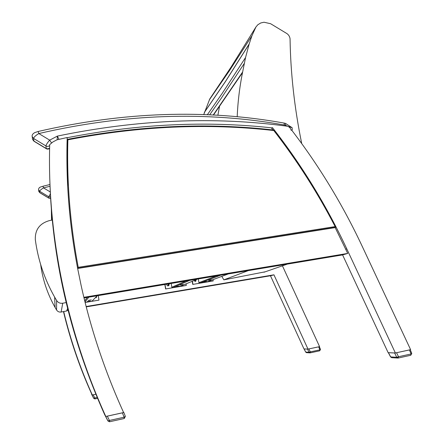 <?xml version="1.0" encoding="UTF-8"?>
<svg xmlns="http://www.w3.org/2000/svg" width="444" height="444" viewBox="0 0 444 444"><rect width="100%" height="100%" fill="white"/><g stroke="black" fill="none" stroke-linecap="round" stroke-linejoin="round"><path stroke-width="0.67" d="M96.392 296.614L96.132 297.663M95.11 297.946L96.453 296.992L96.42 296.586M195.704 279.837L195.26 281.313M194.822 281.363L195.56 281.141L195.793 279.798M168.221 283.944L168.215 285.814M167.582 285.869L168.554 285.581L168.326 283.927M167.011 284.143L166.833 284.443M282.39 265.756L319.58 346.636L307.992 349.101L273.942 274.825L271.068 275.663L86.241 306.876M273.942 274.825L86.147 306.526M63.475 311.583C70.185 339.76 79.598 367.244 91.708 394.033L92.313 394.999C80.053 367.871 70.513 340.054 63.692 311.544M51.521 220.196L51.343 208.774M95.832 394.25L92.313 394.999M270.468 275.763L303.979 348.923L307.992 349.101M67.932 190.754C66.878 172.81 66.628 155.061 67.194 137.496L56.921 139.838L53.058 141.852L49.706 144.583C47.181 233.611 65.923 328.66 105.789 416.455L123.61 412.548C104.773 371.029 90.593 328.566 81.069 285.176L77.6 268.226L78.222 267.321C70.13 224.159 66.683 181.663 67.877 139.821L67.188 139.405L67.116 140.088M77.645 268.476L335.17 227.606L347.719 253.419L83.861 297.308M347.719 253.419L342.585 254.912L84.016 297.963M272.455 127.617C301.643 164.946 326.423 205.367 346.792 248.879L395.382 352.986L388.139 352.664L342.585 254.912M105.789 416.455L104.651 414.641C71.323 340.004 53.136 264.174 50.083 187.152M395.382 352.986L410.606 349.65L362.076 246.026C342.585 204.529 319.075 165.84 291.553 129.964M271.673 128.36L272.91 129.953M221.8 276.373L223.843 279.864L265.151 271.811M237.179 116.778C237.851 101.704 239.627 86.985 242.513 72.638L245.56 57.515L249.167 44L251.937 35.764L255.927 27.012L257.792 24.781L260.689 22.988L263.997 22.228L270.624 23.726L286.974 33.622C288.772 34.971 289.799 36.713 290.06 38.85C290.581 73.188 294.472 108.103 301.731 143.601M255.927 27.012L231.402 66.589L209.768 98.962L203.718 114.63M248.318 270.607L223.843 279.864M249.167 44L225.43 81.507L204.395 112.293M213.464 115.063L242.513 72.638M242.546 72.466L213.392 115.057M204.345 112.46L225.374 81.69L249.112 44.206M209.618 114.874L221.084 98.524L244.289 63.42M245.56 57.515L222.216 93.351L207.326 114.774M68.004 310.145L66.644 310.983L61.144 312.027C59.174 312.299 57.648 311.616 56.571 309.984L55.106 307.481C47.519 294.039 42.707 279.737 40.676 264.574M56.571 309.984L56.604 300.477C58.053 302.664 60.095 303.579 62.732 303.224L66.145 302.58M52.314 220.041L49.328 220.629C39.621 223.426 34.954 229.776 35.32 239.682C38.018 259.934 44.456 279.082 54.645 297.125L56.604 300.477M319.147 346.725L318.653 346.847L319.874 349.839L320.479 349.411L319.364 346.681M307.903 349.101L307.537 349.128L309.079 352.303L310.04 352.875L310.306 351.881L319.874 349.839L319.741 350.81L320.479 349.411M318.653 346.847L308.241 349.051M307.537 349.128L304.118 348.929M94.877 398.923L97.536 398.357L94.883 398.923L93.684 398.34L94.877 398.923L94.744 397.946L93.246 394.816L92.596 394.938M95.837 394.266L93.246 394.816M92.302 394.977L91.73 394.067M410.04 349.772L409.424 349.939L411.083 353.962L411.766 353.407L410.25 349.728M395.227 352.98L394.649 353.013L396.742 357.292L398.024 358.064L398.518 356.732L411.083 353.962L410.778 355.267L398.335 358.008M409.424 349.939L395.715 352.913M394.649 353.013L388.395 352.675M123.216 412.637L122.378 412.848L124.104 417.221L125.358 416.394L124.259 418.514M125.358 416.394L123.771 412.382L125.358 416.394L124.242 418.526L124.104 417.221L109.402 420.457L107.343 416.145L106.449 416.311M109.557 421.761L109.402 420.457L107.931 420.968L104.745 414.79L107.925 420.962L109.563 421.767L107.925 420.962L105.711 416.333M123.282 411.832L123.587 412.504M122.378 412.848L107.343 416.145M198.274 278.937L198.934 282.684L199.65 283.205L206.754 281.973M203.979 282.001L206.826 281.513L203.979 282.001M208.464 280.303L211.4 279.798L208.464 280.303M195.454 281.357L195.921 279.748M196.126 279.659L195.848 281.152L194 280.547M192.202 281.296L192.752 284.41L213.22 280.93L212.992 279.648M192.402 281.213L192.951 284.332M192.752 284.41L213.22 280.93M171.179 283.45L171.828 287.229L172.555 287.751L179.803 286.469M176.501 286.602L179.382 286.114L176.501 286.602M180.175 285.031L183.144 284.526L180.175 285.031M168.387 285.869L168.964 284.637L168.526 283.894M168.742 283.855L169.131 284.56L168.814 285.586C167.399 286.175 166.778 285.697 166.95 284.154M164.835 284.51L165.595 288.961L186.314 285.442L186.042 283.866M165.002 284.476L165.756 288.889M165.595 288.961L186.314 285.442M85.12 302.458L98.912 300.144L85.109 302.414L91.886 301.276L92.43 300.716M87.24 301.559L90.243 301.06L87.24 301.559M88.206 300.421L91.303 299.9L88.206 300.421M96.265 297.724L96.576 296.703M96.637 296.642L95.055 298.002M98.973 300.089L98.257 295.593M38.817 191.469L39.794 192.718L39.577 191.22C40.027 190.343 41.331 189.233 43.501 187.879L42.968 186.236M50.394 193.934L48.723 196.714L50.555 196.925M49.972 184.51L42.979 186.23C40.987 187.018 38.45 186.924 38.628 189.988L39.577 191.22L48.723 196.714L48.84 198.152L39.805 192.724M58.897 139.216L57.359 136.103L57.193 139.732M284.071 123.06L284.382 125.019L285.475 125.291L285.553 123.426L292.135 127.711L287.712 126.268C289.66 127.189 290.792 128.51 291.109 130.242M285.475 125.291L287.712 126.268C214.058 116.317 137.274 119.597 57.359 136.103L49.667 140.138C47.369 142.779 46.137 144.716 45.96 145.943L46.198 148.64L33.977 141.236L33.516 138.4C34.094 136.952 35.864 135.337 38.822 133.555L38.14 131.485L34.749 132.623C32.645 133.777 31.802 135.148 32.223 136.73L32.135 135.703M284.382 125.019C206.027 110.983 124.17 113.825 38.822 133.555L49.667 140.138L51.548 142.946M49.617 148.141L47.919 148.868L46.098 148.44L33.816 140.998L32.54 139.355L32.229 136.735L33.516 138.4L45.96 145.943C47.303 146.637 48.529 146.503 49.639 145.538L49.684 145.31M67.244 139.41C138.645 125.569 207.537 122.461 273.931 130.098L273.804 130.542C297.069 160.539 317.516 192.552 335.142 226.59L335.919 227.156L335.026 227.572L78.921 268.27M335.919 227.156C318.154 192.735 297.508 160.373 273.981 130.07L273.981 130.07C207.548 122.433 138.622 125.541 67.188 139.405M77.639 268.442L78.932 268.237M346.792 248.879L345.748 249.201M287.335 264.108L263.991 272.233M217.871 115.307L219.503 106.582M242.64 71.995L213.198 115.046M66.644 310.983L67.588 308.48M61.144 312.027L62.732 303.224M310.228 352.847L319.73 350.81L310.217 352.852M305.7 352.042L309.079 352.303L310.306 351.881L308.869 348.929M304.134 348.978L305.733 352.109L306.682 352.675L309.807 352.863M97.153 397.436L93.684 398.34L91.564 394.155M92.075 394.971L93.684 398.34L92.075 394.971M390.559 356.898L396.742 357.292L398.518 356.732L396.57 352.758M388.5 352.741L390.698 356.948L391.952 357.703L397.713 358.047M109.574 421.756L124.237 418.52L109.574 421.761M216.367 275.929L198.934 282.684M199.65 283.205L220.502 275.241M228.349 273.931L206.543 282.051M186.058 280.974L171.828 287.229M172.555 287.751L189.594 280.386M197.574 279.054L179.543 286.58M87.285 297.419L84.71 300.804M84.998 301.964L88.806 297.169M97.214 295.765L91.886 301.276M50.294 191.969L43.501 187.879L50.044 186.264M50.633 198.268L48.801 198.074L39.738 192.629L38.722 190.787M38.628 189.988L38.567 189.2M67.188 137.712C138.156 123.859 206.676 120.613 272.738 127.972M38.14 131.485C123.626 111.783 205.616 108.974 284.11 123.071L285.531 123.421M292.274 129.759L291.719 130.175M32.54 139.355L32.44 138.511M49.661 146.204L49.639 145.538M335.781 226.995C318.043 192.663 297.441 160.384 273.976 130.153M335.142 226.59L78.222 267.321M67.155 139.422C65.901 181.69 69.381 224.625 77.6 268.226L335.897 227.228M67.155 139.433L67.71 186.785M67.877 139.821C139.005 126.063 207.642 122.971 273.804 130.542M209.257 99.944L229.309 70.896L251.937 35.764M55.106 307.481L54.645 297.125M304.079 348.967L305.683 352.098L306.477 352.669M398.307 358.019L410.778 355.267L411.766 353.407M388.378 352.714L390.57 356.909L391.686 357.692M38.628 189.993L38.8 191.414M50.638 198.368L48.84 198.152M292.13 127.711L292.252 129.787M32.551 139.394L33.949 141.22M49.611 148.551C48.241 149.251 47.103 149.278 46.198 148.64"/></g></svg>
